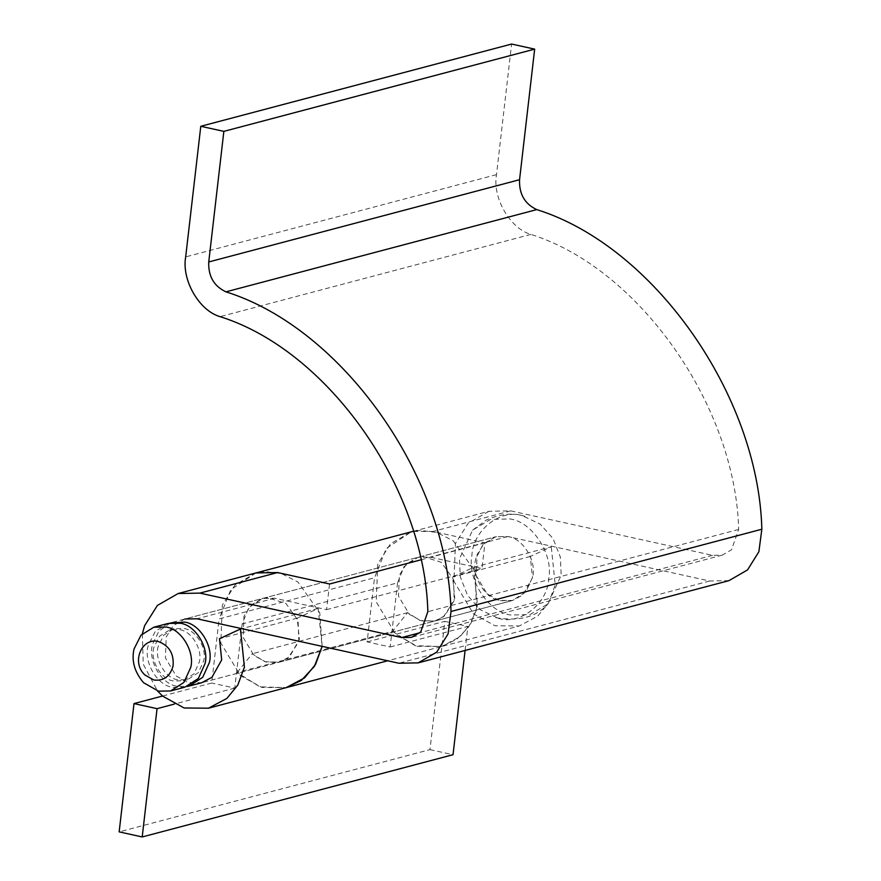 <?xml version="1.0" encoding="UTF-8"?>
<svg xmlns="http://www.w3.org/2000/svg" width="881" height="881" viewBox="0 0 881 881"><rect width="100%" height="100%" fill="white"/><g stroke="black" fill="none" stroke-linecap="round" stroke-linejoin="round"><path stroke-width="0.66" stroke-dasharray="4.41 3.3" d="M168.084 623.451L155.265 631.446L148.327 645.222C143.019 660.959 156.829 685.539 172.797 687.378L184.933 687.158M153.966 647.238C149.715 659.836 160.76 679.493 173.535 680.969L183.248 680.793L194.007 673.811L199.337 661.939C202.729 649.429 191.651 631.049 179.482 629.651L169.769 629.827L159.516 636.214L153.966 647.238M158.316 646.081C154.065 658.68 165.11 678.348 177.896 679.813L187.598 679.636L198.357 672.666L203.687 660.794C207.079 648.284 196.011 629.893 183.832 628.494L174.119 628.671L163.866 635.069L158.316 646.081M170.286 622.977L158.844 631.203L152.677 644.066C147.369 659.814 161.179 684.394 177.147 686.222L187.091 686.486M475.927 558.532C470.619 574.28 484.429 598.86 500.397 600.699L512.544 600.479L525.979 591.757L532.653 576.923C536.892 561.285 523.05 538.302 507.819 536.551L495.684 536.771L482.865 544.766L475.927 558.532M498.36 618.308C520.197 625.4 547.905 603.485 548.753 578.454C553.598 554.314 532.201 521.585 509.857 518.942L490.574 519.405L472.623 530.12L459.464 558.796L460.311 576.967L467.58 595.38L480.453 609.828L498.36 618.308M522.29 515.649C500.463 508.568 472.745 530.483 471.897 555.504C467.062 579.643 488.448 612.383 510.793 615.026L530.087 614.553L548.026 603.837L561.186 575.172L560.338 556.99L553.081 538.588L540.207 524.14L522.29 515.649M728.972 580.634L709.634 581.008L507.819 536.551L495.684 536.771L484.198 543.368L477.095 554.578L476.225 575.656L487.094 593.783L498.998 600.346L512.544 600.479L522.752 595.06L532.509 577.683L530.307 556.484L551.264 546.782L473.56 567.342L452.603 577.044L454.805 598.243L445.048 615.621L434.84 621.039L420.193 620.587L407.606 612.636L392.563 631.391L237.154 672.511L259.818 686.817L286.171 687.643L261.822 687.422L240.403 675.617L220.812 643.031L222.342 605.093L235.117 584.863L255.82 572.969L264.696 571.538L281.413 573.553L297.899 581.989L319.77 612.791L322.16 646.357L318.14 608.463L297.194 618.165L299.397 639.364L289.64 656.741L279.431 662.16L265.886 662.027L253.981 655.464L243.101 637.337L243.982 616.26L251.085 605.049L262.571 598.452L274.707 598.232L326.587 609.663L329.549 584.004M237.154 672.511L252.197 653.757L264.785 661.708L279.42 662.16L434.84 621.039L443.242 617.041L454.233 600.666L453.506 579.456L441.348 562.342L422.902 556.539L417.968 557.332L404.082 566.615L397.584 582.837L242.176 623.957L248.673 607.736L262.56 598.452L267.494 597.659L285.94 603.463L298.097 620.576L298.824 641.786L287.834 658.162L279.42 662.16L201.716 682.72L512.544 600.479L434.84 621.039L421.294 620.907L409.39 614.343L398.52 596.217L399.39 575.139L406.493 563.928L417.979 557.332L430.115 557.111L481.995 568.542L484.957 542.883L432.989 531.441L413.156 531.386L420.105 530.417L436.822 532.432L453.308 540.868L475.178 571.67L476.5 609.85L468.626 627.041L456.721 639.331L441.579 646.522L519.283 625.962L537.674 616.193L548.621 602.824L555.228 584.918L551.264 546.782M473.56 567.342L477.524 605.478L470.917 623.385L459.97 636.754L441.568 646.522L417.231 646.302L395.811 634.496L376.22 601.91L377.751 563.972L390.525 543.742L411.229 531.849L386.219 548.566L374.535 577.76L219.127 618.88L211.704 683.028L162.544 696.034M326.587 609.663L481.995 568.542M484.957 542.883L420.545 559.92M172.434 622.305L495.684 536.771L184.867 619.013L173.37 625.609L166.278 636.82L165.397 657.898L176.277 676.024L188.182 682.588L201.727 682.72M142.337 633.791L143.251 664.142L157.446 690.902M413.145 531.342L488.944 511.288L510.694 510.881L712.52 555.327L722.233 555.151L731.494 549.81L738.663 529.448C735.536 405.48 638.769 268.088 530.88 234.412C509.978 228.487 492.27 197.707 496.499 174.636L511.608 44.05M488.944 511.288L468.24 523.182L455.455 543.412L453.924 581.35L473.526 613.936L494.935 625.741L519.272 625.973M318.14 608.463L241.801 628.66M297.194 618.165L219.49 638.725M530.307 556.484L452.603 577.044M392.563 631.391L415.237 645.696L441.579 646.522L387.673 660.783M397.584 582.837L390.162 646.984L367.113 641.908L374.535 577.76M390.162 646.984L467.866 626.424L444.817 621.347L429.972 749.632L119.155 831.873M367.113 641.908L444.817 621.347M242.176 623.957L234.753 688.105L211.704 683.028M255.82 572.969L230.811 589.675L219.127 618.88M234.753 688.105L174.251 704.106M429.972 749.632L453.032 754.709M465.091 650.464L467.866 626.424M407.606 612.636L252.197 653.757M496.499 174.636L185.682 256.878M530.88 234.412L220.063 316.653M738.663 529.448L427.847 611.689M712.52 555.327L419.94 632.745M274.707 598.232L197.003 618.792M709.634 581.008L398.818 663.239M510.694 510.881L432.989 531.441M507.819 536.551L430.115 557.111M187.598 679.636L183.248 680.793M169.769 629.827L174.119 628.671M472.623 530.12L486.257 520.076C500.584 513.744 513.458 512.489 524.867 516.299M495.794 617.658C519.14 621.634 536.551 617.03 548.026 603.837M722.233 555.151L411.416 637.392"/><path stroke-width="1.32" d="M134.033 649C131.346 660.838 134.529 672.082 143.581 682.709L158.503 691.167L170.639 690.946L183.887 682.445L190.748 667.38C194.987 651.753 181.145 628.759 165.925 627.019L153.779 627.239L140.971 635.223L134.033 649M158.217 641.489C142.182 637.216 130.84 661.895 144.814 674.912L153.768 679.978C163.591 681.211 170.022 676.564 173.061 666.036C174.119 653.691 169.174 645.509 158.217 641.489M170.639 690.946L184.933 687.158L198.379 678.436L205.042 663.602C209.282 647.964 195.439 624.981 180.22 623.23L168.084 623.451L153.779 627.239M187.091 686.486L189.283 686.013L202.729 677.291L209.403 662.446C213.643 646.808 199.789 623.825 184.57 622.085L170.286 622.977M420.545 559.92L329.549 584.004L277.581 572.551L255.82 572.969L178.116 593.53L157.413 605.423L144.638 625.653L142.337 633.791M387.673 660.783L286.171 687.643L304.562 677.874L315.563 664.406L322.16 646.357L314.429 666.311L301.313 680.451L286.171 687.643L208.467 708.203L226.858 698.435L237.804 685.066L244.411 667.159L240.436 629.023L219.49 638.725L221.693 659.924L211.936 677.302L201.727 682.72M411.229 531.849L413.156 531.386L411.229 531.849M277.581 572.551L199.877 593.111L401.703 637.569L411.416 637.392L420.678 632.051L427.847 611.689C424.719 487.722 327.952 350.33 220.063 316.653C199.161 310.729 181.453 279.949 185.682 256.878L200.791 126.291L223.851 131.368L208.742 261.954C208.18 276.205 213.918 286.171 225.932 291.842C342.808 328.327 447.636 477.172 451.028 611.469L448.055 633.935L436.701 652.16L418.156 662.875L728.972 580.634L747.529 569.919L758.882 551.704L761.845 529.228C758.453 394.93 653.625 246.085 536.749 209.601L225.932 291.842M184.867 619.013L197.003 618.792L398.818 663.239L418.156 662.875M199.877 593.111L178.116 593.53M157.446 690.902L162.699 696.177L184.118 707.983L208.467 708.203M200.791 126.291L511.608 44.05L534.668 49.127L519.559 179.713C519.008 193.963 524.735 203.929 536.749 209.601M241.801 628.66L240.436 629.023M534.668 49.127L223.851 131.368M157.049 708.665L134 703.589L119.155 831.873L142.204 836.95L157.049 708.665L174.251 704.106M162.544 696.034L134 703.589M465.091 650.464L453.032 754.709L142.204 836.95M419.94 632.745L401.703 637.569M761.845 529.228L451.028 611.469M519.559 179.713L208.742 261.954M201.716 682.72L189.283 686.013M255.82 572.969L413.145 531.342"/></g></svg>
